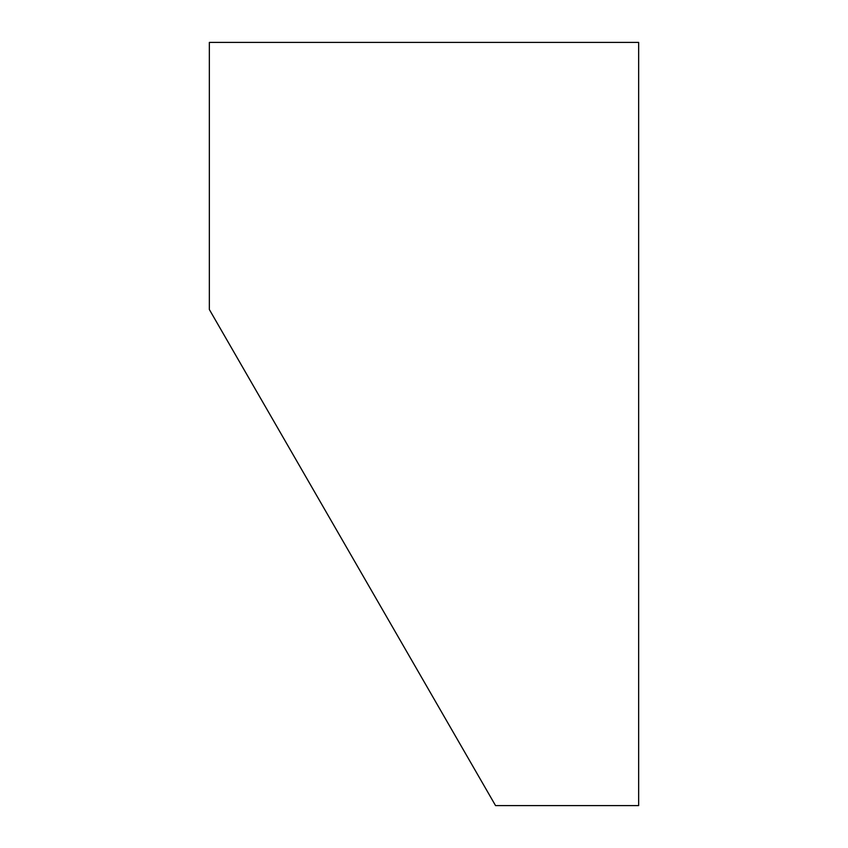 <?xml version="1.0" encoding="UTF-8"?>
<svg xmlns="http://www.w3.org/2000/svg" width="848" height="848" viewBox="0 0 848 848"><rect width="100%" height="100%" fill="white"/><g stroke="black" fill="none" stroke-linecap="round" stroke-linejoin="round"><path stroke-width="1.27" d="M209.35 42.4L638.65 42.4L638.65 805.6L495.55 805.6L209.35 309.52L209.35 42.4L209.35 309.52L495.55 805.6L638.65 805.6L638.65 42.4L209.35 42.4M459.976 743.94L455.535 736.234M452.111 730.298L449.44 725.687M448.338 723.768L438.14 706.087M435.565 701.625L424.445 682.343M418 671.181L408.99 655.568M368.286 585.014L367.672 583.933M290.323 449.864L289.157 447.861M263.675 403.69L235.246 354.411"/></g></svg>
